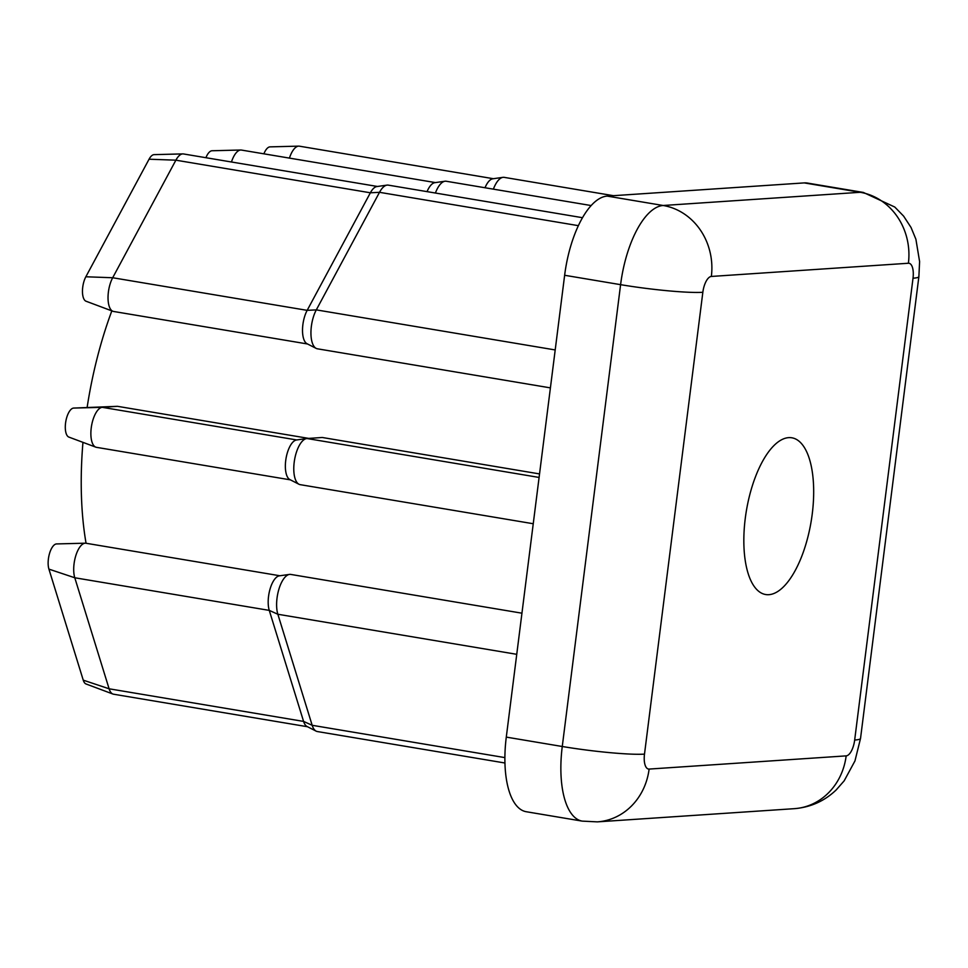 <?xml version="1.0" encoding="UTF-8"?>
<svg xmlns="http://www.w3.org/2000/svg" width="968" height="968" viewBox="0 0 968 968"><rect width="100%" height="100%" fill="white"/><g stroke="black" fill="none" stroke-linecap="round" stroke-linejoin="round"><path stroke-width="1.45" d="M812.249 513.923A79.449 32.815 99.5 0 0 791.897 437.802A79.449 32.815 99.5 0 0 745.263 518.412A79.449 32.815 99.5 0 0 765.615 594.521A79.449 32.815 99.5 0 0 812.249 513.923M263.889 153.827A14.762 6.098 -80.5 0 1 270.036 146.87L298.749 146.132A20.255 8.361 99.5 0 0 289.432 158.111M493.365 178.705L299.414 146.18A20.255 8.361 99.5 0 0 298.749 146.132M95.772 447.143L68.873 437.088A14.762 6.098 -80.5 0 1 65.558 423.076A14.762 6.098 -80.5 0 1 73.629 408.072L117.467 406.318L102.293 407.334A20.255 8.361 99.5 0 0 91.234 427.916A20.255 8.361 99.5 0 0 95.772 447.143A20.255 8.361 99.5 0 0 96.425 447.325L290.364 479.85M112.929 311.285L86.031 301.217A14.762 6.098 -80.5 0 1 82.728 287.218A14.762 6.098 -80.5 0 1 85.85 276.775L149.06 159.212A14.762 6.098 -80.5 0 1 154.106 154.638L182.819 153.9A20.255 8.361 99.5 0 0 175.886 160.18L112.687 277.743A20.255 8.361 99.5 0 0 108.392 292.058A20.255 8.361 99.5 0 0 112.929 311.285A20.255 8.361 99.5 0 0 113.583 311.466L307.534 343.979M485.004 187.756A20.255 8.361 -80.5 0 1 492.797 178.79L502.936 177.35A23.365 9.656 99.5 0 0 493.377 189.159M613.446 195.681L504.207 177.362A23.365 9.656 99.5 0 0 502.936 177.35M539.539 473.921L322.271 437.488L306.965 438.516A23.365 9.656 99.5 0 0 306.65 438.552A23.365 9.656 99.5 0 0 294.199 462.268A23.365 9.656 99.5 0 0 298.979 484.254L289.868 479.584A20.255 8.361 -80.5 0 1 285.717 460.538A20.255 8.361 -80.5 0 1 296.498 439.98A20.255 8.361 -80.5 0 1 296.777 439.956L102.293 407.334L73.629 408.072M316.149 348.383L307.025 343.725A20.255 8.361 -80.5 0 1 302.875 324.679A20.255 8.361 -80.5 0 1 307.171 310.353L370.369 192.789A20.255 8.361 -80.5 0 1 376.867 186.558L387.006 185.118A23.365 9.656 99.5 0 0 379.504 192.317L316.306 309.881A23.365 9.656 99.5 0 0 311.357 326.41A23.365 9.656 99.5 0 0 316.149 348.383A23.365 9.656 99.5 0 0 317.347 348.795L550.405 387.878M112.929 694.044L86.031 683.977A14.762 6.098 -80.5 0 1 83.248 680.153L48.92 569.124A14.762 6.098 -80.5 0 1 48.4 558.935A14.762 6.098 -80.5 0 1 56.58 543.931L85.281 543.193A20.255 8.361 99.5 0 0 74.064 563.787A20.255 8.361 99.5 0 0 74.778 577.763L109.106 688.793A20.255 8.361 99.5 0 0 112.929 694.044A20.255 8.361 99.5 0 0 113.583 694.213L307.534 726.738M279.897 575.766L85.958 543.242A20.255 8.361 99.5 0 0 85.281 543.193M316.149 731.142L307.025 726.484A20.255 8.361 -80.5 0 1 303.589 721.414L269.261 610.385A20.255 8.361 -80.5 0 1 268.547 596.397A20.255 8.361 -80.5 0 1 279.341 575.839L289.48 574.411A23.365 9.656 99.5 0 0 277.029 598.127A23.365 9.656 99.5 0 0 277.852 614.256L312.18 725.298A23.365 9.656 99.5 0 0 316.149 731.142A23.365 9.656 99.5 0 0 317.347 731.542L504.933 763.002M521.946 613.192L290.751 574.423A23.365 9.656 99.5 0 0 289.48 574.411M86.055 543.254A218.102 90.097 -80.5 0 1 82.958 442.352M87.168 407.165A218.102 90.097 -80.5 0 1 111.828 310.873M308.744 438.395L117.467 406.318M506.288 737.108L562.263 746.497A77.888 32.174 -80.5 0 0 582.216 821.118L526.253 811.729A77.888 32.174 -80.5 0 1 506.288 737.108L564.634 275.275A77.888 32.174 -80.5 0 1 607.202 196.105L804.239 182.904A77.888 32.174 -80.5 0 1 807.397 183.061L863.359 192.438A77.888 32.174 -80.5 0 0 860.201 192.293L804.239 182.904M582.518 217.703L388.277 185.13A23.365 9.656 99.5 0 0 387.006 185.118M298.979 484.254A23.365 9.656 99.5 0 0 300.177 484.653L533.247 523.736M591.17 205.555L446.248 181.246A23.365 9.656 99.5 0 0 444.977 181.234A23.365 9.656 99.5 0 0 435.406 193.031M377.435 186.473L183.484 153.948A20.255 8.361 99.5 0 0 182.819 153.9M205.918 157.711A14.762 6.098 -80.5 0 1 212.065 150.754L240.778 150.016A20.255 8.361 99.5 0 0 231.461 161.995M435.394 182.589L241.456 150.064A20.255 8.361 99.5 0 0 240.778 150.016M427.045 191.64A20.255 8.361 -80.5 0 1 434.838 182.674L444.977 181.234M555.196 349.944L316.306 309.881L307.171 310.353L112.687 277.743L85.85 276.775M306.965 438.516L539.091 477.442M644.494 754.12A15.573 6.437 99.5 0 0 649.117 769.076L846.165 755.875A15.573 6.437 99.5 0 0 854.671 740.036L913.018 278.203A15.573 6.437 99.5 0 0 908.395 263.248L711.347 276.449A15.573 6.437 99.5 0 0 702.841 292.288L644.494 754.12A62.315 5.542 -172.8 0 1 562.263 746.497L620.597 284.665L564.634 275.275M607.202 196.105L663.165 205.494L860.201 192.293A62.315 56.483 86.2 0 1 908.395 263.248M702.841 292.288A62.315 5.542 -172.8 0 1 620.597 284.665A77.888 32.174 -80.5 0 1 663.165 205.494A62.315 56.483 -93.8 0 1 711.347 276.449M854.671 740.036A62.315 5.542 -172.8 0 0 860.528 738.463L918.874 276.63A62.315 5.542 -172.8 0 1 913.018 278.203M860.528 738.463L854.962 760.921L844.169 780.837L836.183 789.936C824.53 801.068 810.579 807.312 794.365 808.667A62.315 56.483 -93.8 0 0 846.165 755.875M649.117 769.076A62.315 56.483 86.2 0 1 597.316 821.868L794.365 808.667M48.92 569.124L74.778 577.763L269.261 610.385L277.852 614.256L516.755 654.32M83.248 680.153L109.106 688.793L303.589 721.414L312.18 725.298L504.885 757.605M149.06 159.212L175.886 160.18L370.369 192.789L379.504 192.317L578.392 225.665M296.498 439.98L306.65 438.552M918.874 276.63L919.6 261.566L915.897 239.229L911.033 227.468L903.616 216.118L894.795 207.055L863.359 192.438M582.216 821.118L597.316 821.868"/></g></svg>
